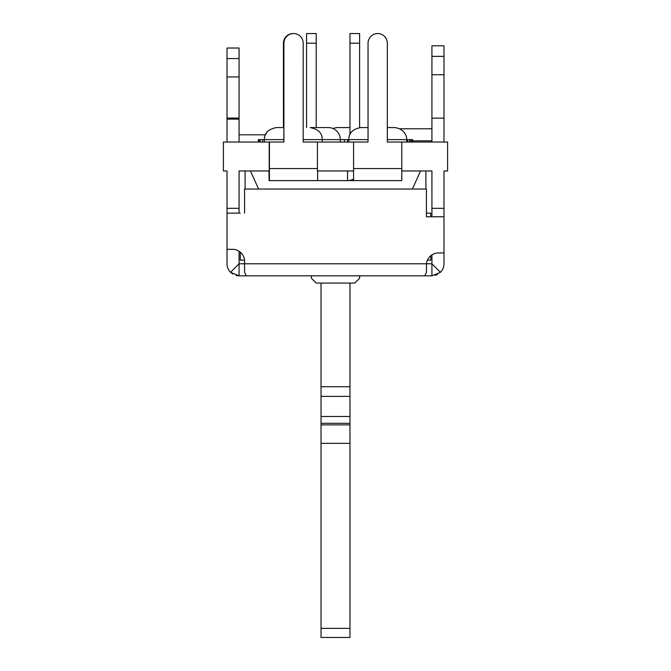 <?xml version="1.0" encoding="UTF-8"?>
<svg xmlns="http://www.w3.org/2000/svg" width="671" height="671" viewBox="0 0 671 671"><rect width="100%" height="100%" fill="white"/><g stroke="black" fill="none" stroke-linecap="round" stroke-linejoin="round"><path stroke-width="1.01" d="M353.583 180.608L401.795 180.608L401.795 142.034L387.335 142.034L387.335 43.196A9.646 9.646 0 0 0 377.689 33.55A9.646 9.646 0 0 0 368.043 43.196L368.043 142.034L353.583 142.034L353.583 180.608L347.553 180.608L347.553 170.962M353.583 170.962L317.417 170.962L317.417 142.034L353.583 142.034M317.417 142.034L303.183 142.034L303.191 43.196A9.646 9.646 -90 0 0 293.546 33.55A9.646 9.646 -90 0 0 283.908 43.196L283.908 142.034L269.205 142.034L269.205 170.962L239.069 170.962L239.069 213.152M240.277 213.152L227.016 213.152L227.016 170.962L223.401 170.962L223.401 142.034L269.205 142.034M401.795 142.034L447.599 142.034L447.599 170.962L443.984 170.962L443.984 208.329L431.931 208.329L431.931 216.767M431.931 208.329L431.931 170.962L401.795 170.962M269.205 170.962L269.398 142.034M431.931 254.863L431.931 263.778L426.479 263.778L426.421 272.3L424.785 275.831L431.931 275.831L440.453 272.3A12.053 12.053 0 0 0 443.984 263.778L443.984 208.329M443.984 118.138L443.984 45.813L431.931 45.813L431.931 118.138L443.984 118.138L443.984 142.034M440.453 272.3L431.931 263.778L431.931 275.831M437.458 274.489L435.261 275.362M246.341 275.831L301.749 275.831M369.251 275.831L424.659 275.831M443.984 252.933L438.473 252.933A12.053 12.053 0 0 0 426.479 263.778L244.58 263.778L244.58 261.371A12.053 12.053 0 0 0 244.521 260.163L240.277 260.163L240.277 252.137A12.053 12.053 0 0 0 239.069 251.248L239.069 263.778L230.547 272.3L239.069 275.831L246.215 275.831L244.58 272.3L244.58 263.778L239.069 263.778L239.069 275.831L236.091 275.462M424.785 275.831L246.215 275.831M244.58 261.371A12.053 12.053 0 0 0 232.527 249.318L227.016 249.318L227.016 213.152M244.58 213.152L244.58 189.046L426.421 189.046L426.421 216.767L443.984 216.767M239.069 119.136L239.069 48.018L227.016 48.018L227.016 119.136L239.069 119.136L239.069 142.034M227.016 142.034L227.016 119.136M232.753 274.045L230.547 272.3A12.053 12.053 0 0 1 227.016 263.778L227.016 249.318M239.069 134.804L265.389 134.804L267.15 131.944M227.016 208.329L239.069 208.329M293.546 33.55L293.504 33.55A9.646 9.646 90 0 0 283.867 43.196L283.867 142.034M317.651 170.962L317.601 180.608L269.39 180.608L269.44 142.034M269.096 170.962L269.39 180.608M227.016 76.947L239.069 76.947M293.118 33.55L293.076 33.55A9.646 9.646 90 0 0 283.43 43.196L283.439 127.574L283.472 43.196A9.646 9.646 -90 0 1 293.311 33.55M269.096 180.608L268.97 170.962M412.648 142.034L412.648 139.627L406.618 139.627C407.23 137.555 405.066 128.647 394.565 127.574L387.335 127.574L387.335 43.196M368.043 139.627L348.761 139.627C348.819 132.992 352.837 128.975 360.813 127.574L368.043 127.574L368.043 43.196M311.394 275.831L311.394 278.247L316.217 283.07L354.783 283.07L359.606 278.247L359.606 275.831M321.032 424.877L349.968 424.877L349.968 637.45L321.032 637.45L321.032 386.731L349.968 386.731L349.968 423.3L321.032 423.3M321.032 283.07L321.032 386.731M349.968 424.877L349.968 423.3M349.968 283.07L349.968 386.731M321.032 396.368L349.968 396.368M420.44 171.18L412.405 189.046L420.44 171.18A2.407 2.407 0 0 1 420.558 170.962M250.442 170.962A2.407 2.407 0 0 1 250.56 171.18L258.595 189.046M425.582 170.962A2.407 2.407 0 0 1 425.9 172.17L425.9 189.046M245.1 172.17L245.1 189.046L245.1 172.17A2.407 2.407 0 0 1 245.418 170.962M426.421 213.152L430.723 213.152L430.723 216.767M427.427 260.163L430.723 260.163L430.723 255.752M399.815 128.773L431.931 128.773L399.815 128.773M431.931 140.826L412.648 140.826M431.931 45.813L443.984 45.813M431.931 74.741L443.984 74.741M431.931 142.034L431.931 118.138M359.606 127.633L359.606 33.55L349.968 33.55L349.968 134.368M353.583 178.989A12.053 12.053 0 0 1 347.553 180.608L298.134 180.608M287.28 180.608L288.488 180.608M344.475 142.034L344.475 139.627L340.323 139.627A12.053 12.053 0 0 0 328.27 127.574L310.187 127.574C318.289 129.117 322.306 133.135 322.239 139.627L303.183 139.627M322.239 142.034L322.239 139.627L340.323 139.627L340.323 142.034M316.217 127.574L316.217 33.55L306.572 33.55L306.572 127.574M333.093 128.58A12.053 12.053 0 0 1 337.907 127.574L349.968 127.574M283.867 139.627L262.663 139.627L262.663 142.034M262.663 139.627L260.205 139.627L260.205 142.034M260.205 139.627L258.972 139.627L258.972 142.034M258.972 139.627L258.352 139.627L258.352 142.034M412.028 139.627L412.028 142.034M410.795 139.627L410.795 142.034M409.57 139.627L409.57 142.034M407.725 139.627L407.725 142.034M344.475 139.627L347.553 139.627L347.553 142.034M353.583 168.555L401.795 168.555M406.618 142.034L406.618 139.627L387.335 139.627M269.44 168.555L317.417 168.555M227.016 118.079L239.069 118.079M239.069 58.57L227.016 58.57M321.032 443.338L349.968 443.338M349.968 416.49L321.032 416.49M349.968 628.375L321.032 628.375M443.984 56.372L431.931 56.372M359.606 43.196L349.968 43.196M316.217 43.196L306.572 43.196M348.761 142.034L348.761 139.627L347.553 139.627M264.382 142.034L264.382 139.627C264.315 133.135 268.341 129.117 276.435 127.574L283.867 127.574M368.043 127.574L359.606 127.574"/></g></svg>
